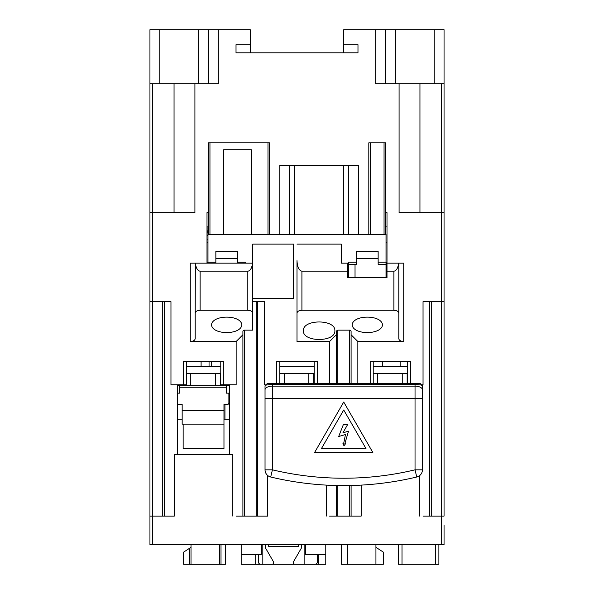 <?xml version="1.0" encoding="UTF-8"?>
<svg xmlns="http://www.w3.org/2000/svg" width="594" height="594" viewBox="0 0 594 594"><rect width="100%" height="100%" fill="white"/><g stroke="black" fill="none" stroke-linecap="round" stroke-linejoin="round"><path stroke-width="0.89" d="M267.731 516.104L264.404 516.104L267.731 516.104L267.731 475.534M265.236 384.786L264.404 384.786L264.404 301.67L252.74 301.67L252.74 330.153L252.599 263.164C251.856 268.169 250.267 270.842 247.817 271.183L200.111 271.183C197.668 270.842 196.072 268.169 195.337 263.164L195.196 313.12C195.493 311.397 197.134 310.454 200.111 310.276L200.111 271.183M236.152 516.104L264.404 516.104M207.002 263.164L207.002 212.652L208.472 212.652M329.596 383.316L329.596 341.513L297 341.513L297 260.655C297.297 267.033 298.938 270.545 301.915 271.183L347.653 271.183L347.653 277.717L386.998 277.717L386.998 271.183L393.889 271.183L393.889 310.276C396.866 310.454 398.507 311.397 398.804 313.12L398.804 338.677C399.101 340.392 400.742 341.342 403.727 341.513L357.848 341.513L351.099 334.764M403.727 341.513L403.727 263.164L386.998 263.164L386.998 271.183M386.998 263.164L386.998 212.652L385.528 212.652M252.74 298.626L293.555 298.626L293.555 244.127L252.74 244.127L252.74 263.164M195.337 263.164L252.599 263.164M195.196 313.12L195.196 338.677C194.899 340.392 193.258 341.342 190.273 341.513L190.273 263.164L195.196 263.164M252.74 330.153L244.379 330.153L242.901 331.007L242.901 516.104M297 244.127L341.26 244.127L341.26 263.164L341.26 244.127M317.248 383.316L317.248 361.182L276.752 361.182L276.752 383.316M329.596 516.104L336.345 516.104L336.345 485.513M336.345 334.764L329.596 341.513M314.211 361.182L314.211 383.316M393.889 310.276L301.915 310.276C298.938 310.454 297.297 311.397 297 313.12L297 341.513M336.345 383.316L336.345 331.007L337.823 330.153L349.621 330.153L351.099 331.007L351.099 383.316M334.868 330.724C335.632 342.396 302.636 342.396 303.393 330.724C302.636 319.052 335.632 319.052 334.868 330.724M352.153 324.851C353.029 314.56 381.63 314.56 382.506 324.851C381.63 335.142 353.029 335.142 352.153 324.851M361.174 516.104L357.848 516.104L361.174 516.104L361.174 485.112M357.848 383.316L357.848 341.513M336.345 516.104L357.848 516.104M351.099 516.104L351.099 485.513M398.804 263.164L398.804 313.12M398.663 263.164C397.928 268.169 396.332 270.842 393.889 271.183M347.653 271.183L347.653 263.164L341.26 263.164M423.039 516.104L429.789 516.104L429.789 301.67L423.039 301.67L423.039 384.786L422.208 384.786M419.713 516.104L419.713 475.534M326.269 516.104L326.269 485.112M232.826 516.104L232.826 454.625L174.287 454.625L174.287 516.104L170.961 516.104L174.287 516.104M444.052 524.955L444.052 544.631L149.948 544.631L149.948 301.67L170.961 301.67L170.961 384.786L186.345 384.786L186.345 361.182M250.274 52.814L250.274 44.699L236.018 44.699L236.018 52.814L357.982 52.814L357.982 44.699L343.726 44.699L343.726 29.7L375.69 29.7L375.69 83.799L444.052 83.799L444.052 516.104L441.594 516.104L441.594 544.631M429.789 516.104L441.594 516.104L441.594 301.67L429.789 301.67M444.052 301.67L441.594 301.67L441.594 212.652L444.052 212.652M407.655 361.182L407.655 383.316M370.203 383.316L370.203 361.182L410.692 361.182L410.692 383.316M257.655 516.104L257.655 301.67M242.901 334.764L236.152 341.513L190.273 341.513M220.768 361.182L220.768 384.786L236.152 384.786L236.152 341.513M229.618 454.625L229.618 384.786M177.487 454.625L177.487 384.786M279.789 361.182L279.789 383.316M149.948 516.104L170.961 516.104M194.914 83.799L194.914 212.652L149.948 212.652L149.948 301.67M164.211 516.104L164.211 301.67M183.308 384.786L183.308 361.182L223.797 361.182L223.797 384.786M200.111 310.276L247.817 310.276C250.802 310.454 252.443 311.397 252.74 313.12M211.494 324.851C212.37 314.56 240.971 314.56 241.847 324.851C240.971 335.142 212.37 335.142 211.494 324.851M224.948 404.462L224.948 419.216L229.618 419.216M224.948 419.216L223.968 419.216M177.487 419.216L182.165 419.216M373.232 361.182L373.232 383.316M407.655 366.595L373.232 366.595M183.145 424.131L183.145 448.722L223.968 448.722L223.968 424.131L222.49 424.131M220.768 366.595L201.099 366.595L201.099 361.182M186.345 366.595L201.099 366.595M314.211 366.595L279.789 366.595M301.67 544.631L301.67 547.579L293.51 561.716A1.723 1.723 0 0 0 295.003 564.3L304.128 564.3L304.128 544.631M304.128 564.3L314.954 564.3A2.458 2.458 0 0 0 317.411 561.842L317.411 554.462M262.823 544.631L262.823 564.3L260.855 564.3A2.458 2.458 0 0 1 258.39 561.842L258.39 554.462M318.636 554.462L318.636 564.3L271.948 564.3A1.723 1.723 0 0 0 273.44 561.716L265.28 547.579L265.28 544.631M262.823 564.3L271.948 564.3L255.687 564.3L255.687 554.462M399.086 83.799L399.086 212.652L441.594 212.652L441.594 83.799M250.274 44.699L250.274 29.7L198.641 29.7L198.641 83.799L218.31 83.799L218.31 29.7M375.69 29.7L385.528 29.7L385.528 83.799M395.359 83.799L395.359 29.7L385.528 29.7M395.359 29.7L434.214 29.7L434.214 83.799M444.052 83.799L444.052 29.7L434.214 29.7M198.641 29.7L149.948 29.7L149.948 212.652M159.786 29.7L159.786 83.799L198.641 83.799M159.786 83.799L149.948 83.799M368.807 234.296L368.807 142.82L370.277 142.82L370.277 234.296M385.528 234.296L385.528 142.82L370.277 142.82M208.472 234.296L208.472 142.82L267.983 142.82L267.983 234.296M223.723 149.703L251.262 149.703L223.723 149.703L223.723 234.296M251.262 234.296L251.262 149.703M267.983 142.82L269.461 142.82L269.461 234.296M279.789 234.296L279.789 165.444L289.62 165.444L289.62 234.296M358.479 234.296L358.479 165.444L289.62 165.444M348.641 165.444L348.641 234.296M208.472 83.799L208.472 29.7M343.726 44.699L343.726 52.814M356.511 262.229L348.641 262.229L348.641 277.717L348.641 264.308L356.511 264.308L356.511 251.373L378.148 251.373L378.148 262.229L386.018 262.229L386.018 277.717M208.472 226.915L207.982 226.915L207.982 234.296L386.018 234.296L386.018 262.229M355.034 264.308L355.034 277.717L355.034 264.308M378.148 262.229L378.148 264.308L386.018 264.308M356.511 258.509L378.148 258.509M386.998 242.656L386.018 242.656M207.982 242.656L207.002 242.656M207.982 263.164L207.982 262.229L215.852 262.229L215.852 251.373L237.489 251.373L237.489 262.229L245.359 262.229L245.359 263.164M207.982 262.229L207.982 234.296M207.982 226.915L207.002 226.915M207.982 230.851L207.002 230.851M207.002 235.276L207.982 235.269L207.982 238.008M386.998 226.915L385.528 226.915M207.002 232.143L207.982 232.143M207.982 262.325L207.002 262.325M386.998 262.325L386.018 262.325M215.852 258.509L237.489 258.509M237.489 262.229L237.489 263.164M215.852 263.164L215.852 262.229M228.883 384.786L228.883 385.773L185.848 385.773L185.848 384.786M190.771 385.773L190.771 373.478L220.277 373.478L220.277 385.773M186.345 373.478L190.771 373.478M220.768 373.478L220.277 373.478M185.848 385.773L178.72 385.773L178.72 384.786M177.487 385.773L178.72 385.773M177.487 403.801A1.478 1.478 0 0 0 178.72 404.462L182.165 404.462L182.165 424.131L223.968 424.131L223.968 404.462L227.405 404.462A1.478 1.478 0 0 0 228.883 402.984L228.883 393.146L226.425 393.146L226.425 385.773M211.182 424.131L194.951 424.131L211.182 424.131M183.635 424.131L182.165 424.131M226.425 387.251L179.7 387.251L179.7 393.146L177.487 393.146M179.7 387.251L179.7 385.773M215.362 385.773L215.362 373.478M279.789 373.478L313.721 373.478L313.721 383.316M314.211 373.478L313.721 373.478M308.806 383.316L308.806 373.478M284.214 383.316L284.214 373.478M407.655 373.478L407.165 373.478L407.165 383.316M373.232 373.478L407.165 373.478M402.249 383.316L402.249 373.478M377.658 383.316L377.658 373.478M415.035 383.316L419.951 383.316L422.416 385.773L422.416 389.812A7.38 3.69 0 0 0 415.035 386.122L272.408 386.122L272.408 469.832A307.38 307.38 0 0 0 415.035 469.832L415.035 398.418L265.035 398.418L265.035 385.773L267.493 383.316L415.035 383.316L415.035 398.418L422.416 398.418L422.416 469.832L415.035 469.832L416.743 477.012A7.38 7.38 0 0 0 422.416 469.832A7.38 7.38 0 0 1 416.743 477.012A314.761 314.761 0 0 1 270.701 477.012A314.761 314.761 0 0 0 416.743 477.012M422.416 398.418L422.416 389.812M265.035 385.773C265.295 385.053 267.76 384.645 272.408 384.541L415.035 384.541C419.691 384.645 422.148 385.053 422.416 385.773M265.035 398.418L265.035 469.832A7.38 7.38 0 0 0 270.701 477.012L272.408 469.832L265.035 469.832A7.38 7.38 0 0 0 270.701 477.012M343.726 402.041L314.59 452.502L372.854 452.502L343.726 402.041M321.458 448.537L365.986 448.537L343.726 409.979L321.458 448.537M347.609 424.584L343.362 424.584L338.669 436.523L345.485 434.511L343.696 443.324L342.894 443.228L343.985 445.767L345.678 443.584L344.906 443.488L348.5 431.17L342.916 432.84L347.609 424.584M241.179 544.631L241.179 564.3L255.687 564.3M305.606 544.631L305.606 554.462L325.772 554.462L325.772 564.3L318.636 564.3M325.772 544.631L325.772 554.462M261.345 544.631L261.345 554.462L241.179 554.462M189.538 548.292L189.538 564.3L183.635 564.3L183.635 552.123L191.016 547.334M347.408 544.631L347.408 564.3L341.505 564.3L341.505 544.631M375.935 544.631L375.935 564.3L347.408 564.3M189.538 564.3L191.016 564.3L191.016 544.631M225.438 544.631L225.438 564.3L191.016 564.3M375.935 547.334L383.316 552.123L383.316 564.3L375.935 564.3M398.559 544.631L398.559 564.3L402.004 564.3L402.004 544.631M438.884 544.631L438.884 564.3L402.004 564.3M435.447 544.631L435.447 564.3M221.013 544.631L221.013 564.3M219.542 544.631L219.542 564.3M298.233 544.631L298.233 546.591L268.718 546.591L268.718 544.631M386.753 277.717L386.753 262.325M207.247 263.164L207.247 262.325M256.177 516.104L256.177 301.67M244.379 516.104L244.379 330.153M337.823 516.104L337.823 485.543M337.823 383.316L337.823 330.153M349.621 383.316L349.621 330.153M349.621 516.104L349.621 485.543M301.915 271.183L301.915 310.276M152.406 83.799L152.406 544.631M431.266 516.104L431.266 301.67M162.734 516.104L162.734 301.67M247.817 310.276L247.817 271.183M400.141 366.595L400.141 361.182M382.751 366.595L382.751 361.182M211.249 366.595L211.249 361.182M209.051 366.595L209.051 361.182M384.051 234.296L384.051 142.82M209.949 234.296L209.949 142.82M294.542 165.444L294.542 234.296M343.726 165.444L343.726 234.296M174.049 83.799L174.049 212.652M419.951 83.799L419.951 212.652M207.982 231.838L207.002 231.838M207.002 239.211L207.982 239.211M182.165 410.365L223.968 410.365M227.405 385.773L227.405 384.786M265.035 389.812A7.38 3.69 0 0 1 272.408 386.122L272.408 383.316"/></g></svg>
